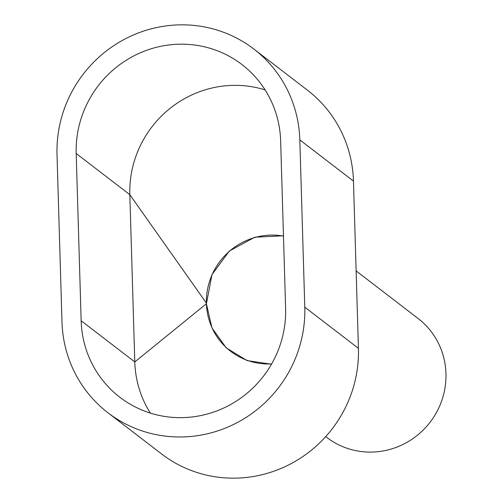 <?xml version="1.0" encoding="UTF-8"?>
<svg xmlns="http://www.w3.org/2000/svg" width="503" height="503" viewBox="0 0 503 503"><rect width="100%" height="100%" fill="white"/><g stroke="black" fill="none" stroke-linecap="round" stroke-linejoin="round"><path stroke-width="0.75" d="M356.13 270.922L418.131 318.518A74.966 72.646 127.5 0 1 442.256 399.156A74.966 72.646 127.5 0 1 374.672 451.964A74.966 72.646 127.5 0 1 326.824 437.447L325.73 436.604M271.651 363.908A65.189 63.171 127.5 0 1 230.607 351.251A65.189 63.171 127.5 0 1 209.625 281.139A65.189 63.171 127.5 0 1 268.395 235.215A65.189 63.171 127.5 0 1 283.472 236.108M304.787 307.163A123.857 120.022 127.5 0 1 237.881 422.243A123.857 120.022 127.5 0 1 107.963 412.781A123.857 120.022 127.5 0 1 61.982 321.914L57.015 154.66A123.857 120.022 127.5 0 1 123.92 39.574A123.857 120.022 127.5 0 1 253.845 49.036A123.857 120.022 127.5 0 1 299.826 139.903L304.787 307.163L358.425 348.34A123.857 120.022 127.5 0 1 291.526 463.426A123.857 120.022 127.5 0 1 161.601 453.964L107.963 412.781M253.845 49.036L307.484 90.219A123.857 120.022 127.5 0 1 353.464 181.086L358.425 348.34M76.186 153.49A104.303 101.072 127.5 0 1 132.528 56.581A104.303 101.072 127.5 0 1 241.937 64.547A104.303 101.072 127.5 0 1 280.655 141.073L285.616 308.326A104.303 101.072 127.5 0 1 229.28 405.242A104.303 101.072 127.5 0 1 119.871 397.269A104.303 101.072 127.5 0 1 81.153 320.751L76.186 153.49L129.824 194.674L134.791 361.927L81.153 320.751M150.353 413.095A104.303 101.072 127.5 0 1 134.791 361.927L206.419 303.749L211.983 274.619L229.28 251.079L254.807 237.202L283.466 235.781M206.4 303.108L129.824 194.674A104.303 101.072 127.5 0 1 265.094 89.905M271.457 364.235L247.086 360.588L226.205 347.837L211.933 327.893L206.419 303.749M353.464 181.086L299.826 139.903"/></g></svg>
